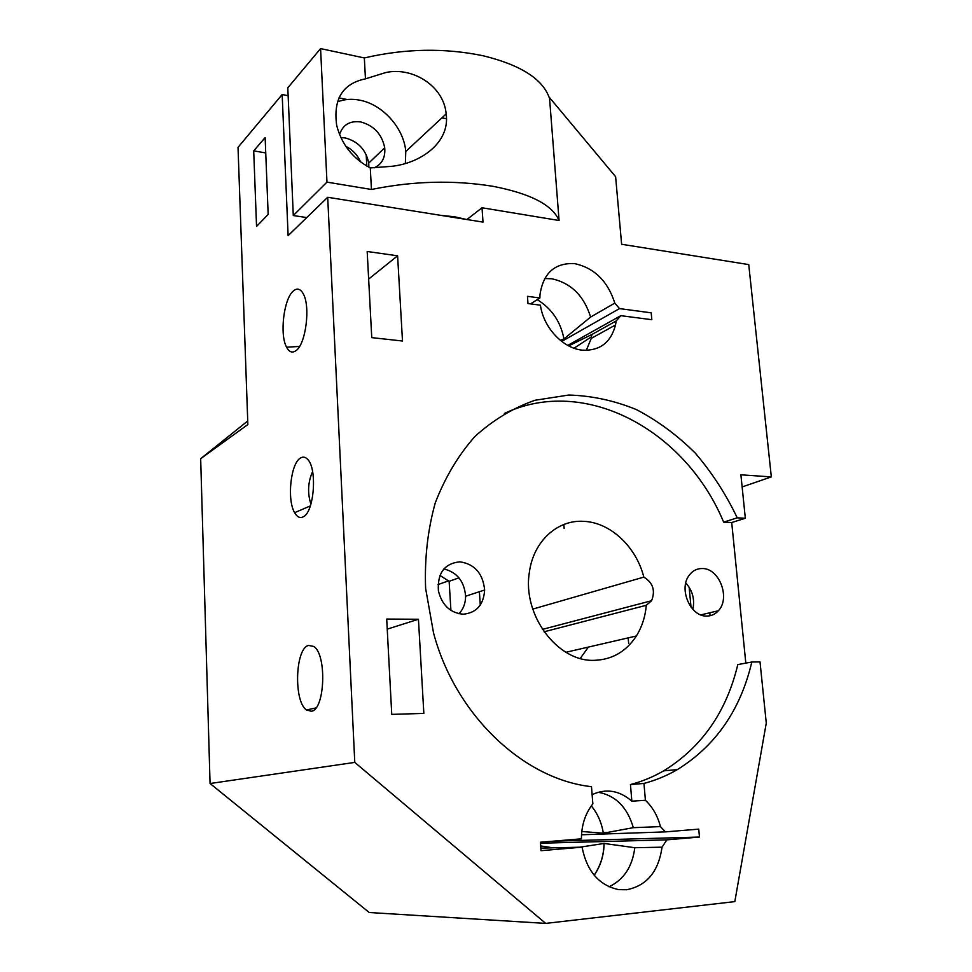 <?xml version="1.0" encoding="UTF-8"?>
<svg xmlns="http://www.w3.org/2000/svg" width="972" height="972" viewBox="0 0 972 972"><rect width="100%" height="100%" fill="white"/><g stroke="black" fill="none" stroke-linecap="round" stroke-linejoin="round"><path stroke-width="1.46" d="M340.844 137.587L345.291 137.951C358.206 141.45 366.031 149.846 368.728 163.114L368.874 167.208M339.532 134.586C342.824 124.732 349.92 120.516 360.831 121.962C373.965 125.619 381.923 134.209 384.705 147.756C385.532 157.5 382.02 164.195 374.147 167.852M405.36 163.332L405.774 151.498C403.927 128.207 382.701 104.332 359.676 100.165C351.67 98.622 344.246 99.205 337.406 101.914M365.46 78.841L385.714 72.56C412.772 66.497 443.937 86.277 446.16 113.931C450.291 142.738 420.317 163.551 391.072 166.37L370.283 167.925C352.763 158.558 341.561 144.366 336.677 125.339C333.08 99.108 342.679 83.604 365.46 78.841L364.33 57.956L320.578 48.6L326.969 182.129L371.45 189.479C413.076 180.986 453.56 179.917 492.877 186.296C530.372 193.537 552.424 204.934 559.07 220.498L482.015 207.765L483.011 222.102L327.698 197.28L354.78 762.4L210.061 783.517L200.669 458.699L247.86 424.545L238.019 147.367L282.172 94.539L288.113 235.637L327.698 197.28M458.978 613.757C463.352 609.067 465.564 603.223 465.612 596.225C464.337 581.378 457.095 572.277 443.888 568.924M459.853 561.816C474.652 564.027 482.914 573.431 484.639 590.004C483.643 604.851 476.474 612.919 463.17 614.219C450.23 612.943 441.968 605.155 438.396 590.83C437.303 573.128 444.459 563.444 459.853 561.816M685.782 582.957C692.562 590.599 694.919 599.384 692.854 609.322M702.221 568.535C719.256 568.061 730.75 598.059 718.369 610.744C715.198 614.255 711.334 616.029 706.778 616.066C690.715 616.904 678.529 589.397 688.905 575.679C692.307 570.88 696.754 568.499 702.221 568.535M609.007 886.792C623.781 879.757 632.383 866.732 634.801 847.718L662.029 847.183C658.542 871.617 646.745 885.808 626.612 889.757L618.654 889.623C599.056 885.395 586.857 871.228 582.058 847.159L541.015 850.682L540.42 842.226L581.414 838.836C581.487 825.119 585.302 813.479 592.847 803.905L591.486 786.676C523.568 779.265 455.224 714.979 433.512 632.821L425.615 588.339C424.497 558.438 427.716 529.959 435.249 502.925C445.103 477.373 458.334 455.212 474.956 436.44C493.096 420.013 513.107 407.961 534.977 400.27L568.79 395.033C591.814 395.713 614.365 400.573 636.417 409.601C657.789 420.803 677.423 435.322 695.32 453.159C711.941 472.574 725.914 494.128 737.238 517.833L745.33 518.246L740.895 474.81L771.331 476.9L748.744 264.591L621.618 244.264L615.616 176.697L549.496 97.528L559.07 220.498M549.18 97.467C542.388 78.854 520.518 64.99 483.57 55.866C444.848 47.762 405.105 48.454 364.33 57.956M586.298 350.382L591.243 338.402L591.887 334.502L616.175 320.954L615.531 324.952C610.866 342.594 599.785 351.001 582.301 350.163C563.019 348.413 543.384 327.528 540.432 305.184L527.99 303.556L527.456 296.326L539.885 297.991L539.995 294.625C543.251 273.096 554.745 262.756 574.476 263.594C594.281 267.871 607.731 281.042 614.814 303.118L590.612 317.054C583.965 295.767 571.014 282.998 551.768 278.77L544.563 278.527M446.403 118.657L441.835 117.952M646.307 605.277C645.274 616.734 641.957 626.964 636.356 635.992C626.223 651.507 612.311 659.611 594.597 660.316C557.709 662.309 522.134 614.948 529.375 572.314C533.361 541.404 557.296 519.656 583.431 521.332C610.185 522.207 636.162 546.58 643.828 577.113C652.977 582.702 655.565 590.563 651.592 600.72L646.307 605.277L544.065 631.8M532.753 609.104L643.828 577.113M345.777 146.286C352.569 149.712 357.514 154.925 360.612 161.947M582.058 847.159L540.833 848.119M366.808 166.066L366.189 154.597M440.851 215.371L454.544 216.768L466.463 219.465M311.344 711.249C325.025 709.997 327.054 654.278 313.713 646.441L308.537 645.432C295.221 648.348 293.495 701.334 306.459 709.961L311.344 711.249M303.082 516.897C314.272 512.596 317.589 467.811 307.322 459.051C305.184 456.925 302.924 456.573 300.567 457.982C290.713 463.049 286.776 499.742 294.625 512.669C297.08 517.007 299.898 518.416 303.082 516.897M296.01 350.625C305.815 344.21 310.688 306.229 303.203 293.714C300.409 288.769 297.165 287.821 293.471 290.883C283.812 298.416 279.45 334.623 286.582 347.198C289.206 352.119 292.353 353.261 296.01 350.625M256.547 226.427L268.163 214.423L265.137 137.587L253.704 150.854L256.547 226.427M312.595 471.566C307.905 482.209 307.346 493.059 310.919 504.128M200.669 458.699L247.726 420.973M210.061 783.517L369.238 912.514L545.693 923.4L734.82 901.615L766.276 723.059L760.019 661.908L751.818 662.005C740.518 709.924 715.708 745.779 677.387 769.581C666.913 775.68 655.772 780.297 643.962 783.432L645.408 800.284C652.662 807.149 657.667 815.921 660.438 826.601L665.419 831.886L698.747 829.128L699.476 837.05L666.853 839.857L662.029 847.183M354.78 762.4L545.693 923.4M371.754 337.624L367.185 251.493L397.609 255.806L402.493 341.014L371.754 337.624M391.752 714.371L386.698 619.067L418.446 619.249L423.841 713.412L391.752 714.371M614.814 303.118L619.504 308.598L651.191 312.826L651.823 319.715L620.816 315.669L616.175 320.954M466.912 219.538L482.015 207.765M265.745 152.932L253.704 150.854M288.137 95.693L282.172 94.539M306.751 217.57L293.289 215.541L287.797 87.808L320.578 48.6M347.198 99.521L338.949 97.893M448.469 580.879L437.983 584.585M540.493 843.21L666.853 839.857M699.476 837.05L552.582 841.217M581.511 834.778L665.419 831.886M607.877 832.397L603.248 832.567M563.833 524.503L564.137 528.379M588.388 647.085L580.272 658.421M689.148 587.234L691.019 607.135M710.095 615.726L709.803 612.773M745.33 518.246L731.709 522.535L745.816 663.111M418.446 619.249L387.233 629.139M737.238 517.833L723.654 522.146C685.758 430.632 585.302 375.022 504.383 413.44M592.118 794.634C606.188 788.243 619.431 790.43 631.849 801.183L645.408 800.284M660.438 826.601L633.319 827.67C627.377 807.319 615.677 795.509 598.193 792.241M631.849 801.183L630.451 784.562L643.962 783.432M630.451 784.562C642.164 781.464 653.233 776.895 663.645 770.869C701.735 747.359 726.461 711.929 737.797 664.593L751.818 662.005M293.289 215.541L326.969 182.129M567.77 345.388L620.816 315.669M561.719 341.439L619.504 308.598M530.518 303.884L539.885 297.991M368.643 279.073L397.609 255.806M450.923 610.38L449.125 581.305L439.939 575.412M579.774 847.207L604.086 843.453L634.801 847.718M540.687 845.944L552.874 847.791M581.791 831.51L603.345 833.186L633.319 827.67M591.316 805.897C597.61 813.564 601.619 822.664 603.345 833.186M604.037 843.453C603.794 855.433 600.502 866.016 594.147 875.189C600.672 865.457 603.977 854.874 604.037 843.453L604.037 843.453M594.196 875.25C600.562 866.064 603.879 855.457 604.122 843.453L604.134 843.441M628.179 637.887L628.641 643.294M731.709 522.535L723.654 522.146M771.331 476.9L742.134 486.936M371.45 189.479L370.283 167.925M568.669 345.874L591.887 334.502M560.309 340.322L563.954 338.912L590.612 317.054M563.954 338.912C560.65 321.683 551.744 308.598 537.237 299.655M480.277 605.07L479.39 591.717M458.978 577.842L449.125 581.305M368.728 163.114L384.705 147.756M405.774 151.498L446.16 113.931M465.612 596.225L484.639 590.004M700.848 614.887L718.369 610.744M299.534 346.433L286.582 347.198M310.335 505.926L294.625 512.669M315.9 707.944L306.459 709.961M663.645 770.869L677.387 769.581M591.243 338.402L615.531 324.952M542.425 629.382L651.592 600.72M565.947 652.273L636.356 635.992M591.571 336.689L574.039 348.219"/></g></svg>

